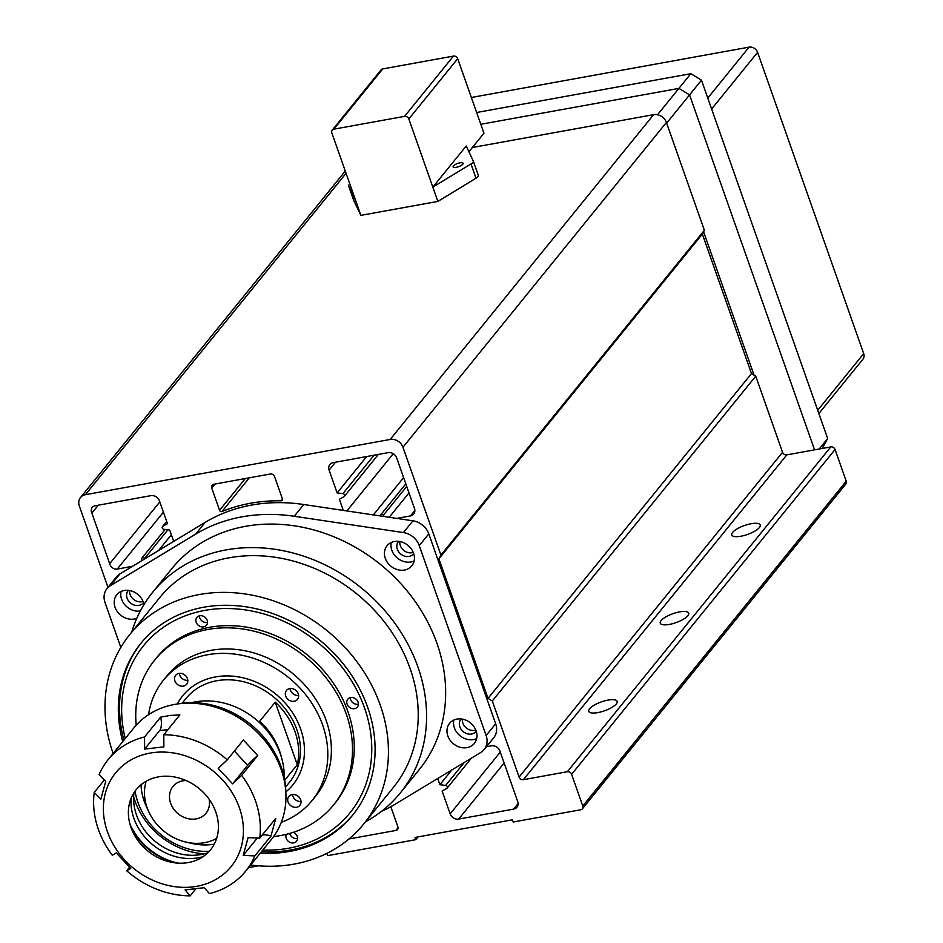 <?xml version="1.0" encoding="UTF-8"?>
<svg xmlns="http://www.w3.org/2000/svg" width="943" height="943" viewBox="0 0 943 943"><rect width="100%" height="100%" fill="white"/><g stroke="black" fill="none" stroke-linecap="round" stroke-linejoin="round"><path stroke-width="1.41" d="M413.706 553.624A9.736 8.228 39 0 1 413.541 553.824A9.736 8.228 39 0 1 404.795 556.17A9.736 8.228 39 0 1 397.345 549.262A9.736 8.228 39 0 1 398.417 541.553A9.736 8.228 39 0 1 398.583 541.365M399.856 541.541A9.736 8.228 -141 0 0 400.327 545.584A9.736 8.228 -141 0 0 413.258 552.421M143.477 602.612A9.736 8.228 39 0 1 143.324 602.813A9.736 8.228 39 0 1 134.566 605.158A9.736 8.228 39 0 1 127.116 598.239A9.736 8.228 39 0 1 128.189 590.542A9.736 8.228 39 0 1 128.354 590.342M129.627 590.53A9.736 8.228 -141 0 0 130.099 594.573A9.736 8.228 -141 0 0 143.03 601.398M476.25 731.214A9.736 8.228 39 0 1 476.085 731.426A9.736 8.228 39 0 1 467.339 733.772A9.736 8.228 39 0 1 459.878 726.853A9.736 8.228 39 0 1 460.962 719.155A9.736 8.228 39 0 1 461.127 718.955M462.4 719.144A9.736 8.228 -141 0 0 462.86 723.175A9.736 8.228 -141 0 0 475.802 730.012M413.564 553.211A15.937 13.473 -141 0 0 401.364 541.895A15.937 13.473 -141 0 0 387.054 545.738A15.937 13.473 -141 0 0 385.286 558.339A15.937 13.473 -141 0 0 397.486 569.655A15.937 13.473 -141 0 0 411.808 565.812A15.937 13.473 -141 0 0 413.564 553.211M414.118 560.991A15.937 13.473 39 0 1 391.84 550.252A15.937 13.473 39 0 1 391.286 542.473M143.973 604.604A15.937 13.473 -141 0 0 143.336 602.2A15.937 13.473 -141 0 0 131.136 590.884A15.937 13.473 -141 0 0 116.826 594.727A15.937 13.473 -141 0 0 115.058 607.327A15.937 13.473 -141 0 0 136.829 618.278M140.33 611.017A15.937 13.473 39 0 1 121.612 599.241A15.937 13.473 39 0 1 121.058 591.461M476.109 730.801A15.937 13.473 -141 0 0 463.909 719.485A15.937 13.473 -141 0 0 449.587 723.328A15.937 13.473 -141 0 0 447.831 735.929A15.937 13.473 -141 0 0 460.031 747.245A15.937 13.473 -141 0 0 474.341 743.414A15.937 13.473 -141 0 0 476.109 730.801M476.663 738.593A15.937 13.473 39 0 1 454.385 727.855A15.937 13.473 39 0 1 453.831 720.063M400.28 792.969L419.352 769.453A159.367 134.708 -141 0 0 436.986 643.432A159.367 134.708 -141 0 0 314.997 530.272A159.367 134.708 -141 0 0 171.815 568.676L152.742 592.192A159.367 134.708 39 0 1 295.925 553.789A159.367 134.708 39 0 1 417.914 666.949A159.367 134.708 39 0 1 400.28 792.969A159.367 134.708 39 0 1 365.519 821.777M113.136 753.457A150.515 127.222 39 0 1 129.816 634.509A150.515 127.222 39 0 1 265.042 598.239A150.515 127.222 39 0 1 380.253 705.116A150.515 127.222 39 0 1 363.597 824.135A150.515 127.222 39 0 1 250.661 865.002M129.816 634.509L159.615 597.768A150.515 127.222 39 0 1 294.853 561.498A150.515 127.222 39 0 1 410.052 668.375A150.515 127.222 39 0 1 393.408 787.393L363.597 824.135M122.743 741.622A136.346 115.246 39 0 1 140.813 643.432A136.346 115.246 39 0 1 263.321 610.581A136.346 115.246 39 0 1 367.687 707.391A136.346 115.246 39 0 1 352.599 815.212A136.346 115.246 39 0 1 260.256 853.167M120.822 647.417L105.038 602.601A17.705 14.97 39 0 1 106.995 588.597L116.531 576.845A17.705 14.97 39 0 1 119.879 573.933L205.173 522.375A169.988 143.69 39 0 1 303.74 504.505L412.94 520.819A17.705 14.97 39 0 1 428.794 533.879L495.664 723.776A17.705 14.97 39 0 1 493.708 737.78L484.172 749.532A17.705 14.97 39 0 1 480.824 752.431L395.53 803.99A169.988 143.69 39 0 1 381.455 811.369M412.94 520.819L403.404 532.571A17.705 14.97 39 0 1 419.258 545.643L428.794 533.879M403.404 532.571L294.204 516.269L303.74 504.505M205.173 522.375L195.637 534.139A169.988 143.69 39 0 1 294.204 516.269M195.637 534.139L110.343 585.697L119.879 573.933M106.995 588.597A17.705 14.97 39 0 1 110.343 585.697M495.664 723.776L486.128 735.528A17.705 14.97 39 0 1 484.172 749.532M486.128 735.528L419.258 545.643M131.725 632.152A159.367 134.708 39 0 1 152.742 592.192M177.319 703.961A70.831 59.869 39 0 1 182.765 695.734A70.831 59.869 39 0 1 283.902 701.698A70.831 59.869 39 0 1 292.778 784.965A70.831 59.869 39 0 1 285.847 791.979A70.831 59.869 39 0 0 292.778 784.965A70.831 59.869 39 0 0 300.617 728.951A70.831 59.869 39 0 0 246.394 678.665A70.831 59.869 39 0 0 182.765 695.734A70.831 59.869 39 0 0 177.319 703.961M148.558 714.676A95.62 80.827 39 0 1 163.504 680.115A95.62 80.827 39 0 1 300.039 688.166A95.62 80.827 39 0 1 312.027 800.583A95.62 80.827 39 0 1 281.297 822.331M312.027 800.583L315.61 796.175A95.62 80.827 -141 0 0 303.622 683.758A95.62 80.827 -141 0 0 167.088 675.707L163.504 680.115M185.783 675.895A7.084 5.988 -141 0 0 175.669 675.294A7.084 5.988 -141 0 0 176.553 683.628A7.084 5.988 -141 0 0 186.667 684.217A7.084 5.988 -141 0 0 185.783 675.895M179.288 673.361A7.084 5.988 -141 0 0 181.327 677.746A7.084 5.988 -141 0 0 187.81 680.28M296.585 691.066A7.084 5.988 -141 0 0 286.472 690.465A7.084 5.988 -141 0 0 287.356 698.798A7.084 5.988 -141 0 0 297.469 699.388A7.084 5.988 -141 0 0 296.585 691.066M290.09 688.531A7.084 5.988 -141 0 0 292.13 692.916A7.084 5.988 -141 0 0 298.613 695.451M298.978 797.071A7.084 5.988 -141 0 0 288.864 796.47A7.084 5.988 -141 0 0 289.749 804.792A7.084 5.988 -141 0 0 299.874 805.393A7.084 5.988 -141 0 0 298.978 797.071M292.495 794.536A7.084 5.988 -141 0 0 294.522 798.921A7.084 5.988 -141 0 0 301.017 801.444M273.576 836.582A115.093 97.282 -141 0 0 333.516 805.016A115.093 97.282 -141 0 0 319.076 669.707A115.093 97.282 -141 0 0 154.735 660.006A115.093 97.282 -141 0 0 136.216 725.167M333.516 805.016L335.26 802.858A115.093 97.282 -141 0 0 320.832 667.538A115.093 97.282 -141 0 0 156.479 657.849L154.735 660.006M135.073 791.153A65.515 55.378 -141 0 0 137.914 802.316A65.515 55.378 -141 0 0 209.252 851.317M133.635 796.717A70.831 59.869 -141 0 0 134.99 800.972A70.831 59.869 -141 0 0 204.101 853.863M284.173 777.598A70.831 59.869 -141 0 0 280.342 753.94A70.831 59.869 -141 0 0 191.735 702.629M281.462 757.394A66.576 56.274 -141 0 0 279.552 750.946A66.576 56.274 -141 0 0 259.738 721.242L275.226 702.134A66.576 56.274 39 0 1 295.053 731.839A66.576 56.274 39 0 1 297.281 764.738L284.692 780.262M285.576 787.087L289.477 782.289A66.576 56.274 -141 0 0 296.845 729.634A66.576 56.274 -141 0 0 245.875 682.367A66.576 56.274 -141 0 0 186.066 698.409L182.164 703.207M275.226 702.134L297.281 764.738M123.934 740.149A136.346 115.246 39 0 1 141.415 642.702M125.242 738.534A132.798 112.252 39 0 1 207.248 609.991A132.798 112.252 39 0 1 361.794 700.814A132.798 112.252 39 0 1 262.767 850.079M207.071 619.975A6.2 5.234 39 0 1 206.505 625.209A6.2 5.234 39 0 1 201.118 626.741A6.2 5.234 39 0 1 196.321 622.628A6.2 5.234 39 0 1 196.887 617.394A6.2 5.234 39 0 1 202.273 615.862A6.2 5.234 39 0 1 207.071 619.975M199.433 615.814A6.2 5.234 -141 0 0 199.904 618.219A6.2 5.234 -141 0 0 207.531 622.38M357.951 701.769A6.2 5.234 39 0 1 357.397 707.002A6.2 5.234 39 0 1 352.01 708.535A6.2 5.234 39 0 1 347.213 704.421A6.2 5.234 39 0 1 347.778 699.187A6.2 5.234 39 0 1 353.165 697.655A6.2 5.234 39 0 1 357.951 701.769M350.325 697.608A6.2 5.234 -141 0 0 350.796 700.012A6.2 5.234 -141 0 0 358.423 704.173M293.414 832.292A6.2 5.234 39 0 1 297.092 836.017A6.2 5.234 39 0 1 296.538 841.25A6.2 5.234 39 0 1 291.139 842.783A6.2 5.234 39 0 1 286.354 838.669A6.2 5.234 39 0 1 286.354 834.307M289.654 833.447A6.2 5.234 -141 0 0 289.925 834.26A6.2 5.234 -141 0 0 297.552 838.421M353.189 814.469A136.346 115.246 39 0 1 261.447 851.694M209.11 799.204A21.253 17.964 39 0 1 209.205 799.747A21.253 17.964 39 0 1 205.987 813.255A21.253 17.964 39 0 1 185.217 817.829A21.253 17.964 39 0 1 169.775 799.994A21.253 17.964 39 0 1 172.982 786.486A21.253 17.964 39 0 1 186.089 780.533M216.666 838.362A47.81 40.408 39 0 1 186.29 842.17A47.81 40.408 39 0 1 148.758 811.723A47.81 40.408 39 0 1 145.128 800.147A47.81 40.408 39 0 1 146.212 781.217M141.049 784.765A58.431 49.39 -141 0 0 141.815 792.132A58.431 49.39 -141 0 0 146.259 806.277L148.758 811.723M186.29 842.17L192.136 843.49A58.431 49.39 -141 0 0 214.261 844.15M245.734 871.073L271.36 839.47A88.536 74.839 -141 0 0 285.918 794.124A88.536 74.839 -141 0 0 179.618 703.69A88.536 74.839 -141 0 0 175.209 704.327A88.536 74.839 -141 0 0 133.847 727.925L108.209 759.528A88.536 74.839 39 0 1 144.538 736.978L160.628 717.14L170.082 715.442L179.854 714.912L163.776 734.75A88.536 74.839 39 0 1 227.263 759.846L243.353 740.007L257.745 755.52L241.656 775.358A88.536 74.839 39 0 1 257.109 806.017A88.536 74.839 39 0 1 259.702 838.162L275.792 818.335L270.947 836.076L254.858 855.902A88.536 74.839 39 0 1 245.734 871.073A88.536 74.839 39 0 1 209.405 893.622L204.313 887.681L185.087 889.909L190.18 895.85A88.536 74.839 39 0 1 126.68 870.754L129.521 867.254M285.918 794.124L285.812 790.871A85.884 72.587 -141 0 0 182.694 703.148A85.884 72.587 -141 0 0 178.416 703.773L175.209 704.327M106.076 827.506A74.367 62.863 39 0 1 154.086 752.502A74.367 62.863 39 0 1 240.713 811.911A74.367 62.863 39 0 1 192.702 886.915A74.367 62.863 39 0 1 106.076 827.506M241.656 775.358L232.626 783.857L218.234 768.345L227.263 759.846M163.776 734.75L163.87 746.856L144.633 749.084L144.538 736.978M126.68 870.754L130.712 868.42L116.319 852.908L112.288 855.242A88.536 74.839 39 0 1 96.834 824.583A88.536 74.839 39 0 1 94.241 792.438L100.866 799.122L105.71 781.382L99.086 774.686A88.536 74.839 39 0 1 108.209 759.528M129.769 823.428A55.778 47.15 -141 0 0 178.769 863.163M160.982 776.502A47.81 40.408 -141 0 0 130.547 826.103A47.81 40.408 -141 0 0 175.987 862.963A47.81 40.408 -141 0 0 185.806 862.916A47.81 40.408 -141 0 0 216.666 814.693A47.81 40.408 -141 0 0 160.982 776.502M133.977 792.78A53.657 45.347 -141 0 0 198.054 854.971A53.657 45.347 -141 0 0 207.884 852.731M203.051 856.668A53.657 45.347 39 0 1 195.437 858.201A53.657 45.347 39 0 1 131.112 798.32M130.606 825.49A60.199 50.887 -141 0 0 176.565 862.774M195.838 888.86L190.18 895.85M94.241 792.438L104.331 779.991M167.937 729.611L159.65 730.566A10.621 4.373 83.4 0 0 160.628 717.14M159.65 730.566L144.633 749.084M254.858 855.902L243.235 855.384L248.08 837.643L259.702 838.162M262.26 835.003A10.621 5.316 -164.7 0 1 270.947 836.076M243.235 855.384L257.298 838.056M232.626 783.857L247.644 765.339A10.621 0.943 137.2 0 1 257.745 755.52M703.572 231.766L754.058 375.137M666.642 123.144L689.557 94.878L814.563 449.846L689.557 94.878L701.474 80.19L690.83 73.684L476.651 112.5M690.83 73.684L678.913 88.383L689.557 94.878L678.913 88.383L480.8 124.287L678.913 88.383L657.53 114.74M822.143 448.479L827.671 438.542L701.474 80.19M827.671 438.542L819.184 449.009M471.359 97.494L749.072 47.15L707.78 98.072M711.635 109.023L757.594 52.348A7.084 5.988 -141 0 0 749.072 47.15M757.594 52.348L863.694 353.625L817.722 410.288M818.866 413.529L862.904 359.224A7.084 5.988 -141 0 0 863.694 353.625M132.515 566.295L117.25 569.065A6.247 5.281 39 0 1 109.895 564.456A6.247 5.281 39 0 1 109.683 563.69L91.86 513.11A6.247 5.281 39 0 1 91.554 512.367A6.247 5.281 39 0 1 92.237 507.428A6.247 5.281 39 0 1 94.972 505.802L150.904 495.653A7.084 5.988 39 0 1 159.426 500.863L167.465 523.695L162.856 526.288A1.768 1.497 39 0 0 162.491 526.595L166.675 521.444M109.683 563.69L159.791 501.9M751.064 523.73A15.053 4.727 -19.4 0 0 731.803 534.976A15.053 4.727 -19.4 0 0 740.939 536.225A15.053 4.727 -19.4 0 0 760.199 524.98A15.053 4.727 -19.4 0 0 751.064 523.73M608.023 700.095A15.053 4.727 -19.4 0 0 588.762 711.34A15.053 4.727 -19.4 0 0 597.886 712.59A15.053 4.727 -19.4 0 0 617.146 701.344A15.053 4.727 -19.4 0 0 608.023 700.095M679.549 611.913A15.053 4.727 -19.4 0 0 660.277 623.158A15.053 4.727 -19.4 0 0 669.412 624.407A15.053 4.727 -19.4 0 0 688.673 613.162A15.053 4.727 -19.4 0 0 679.549 611.913M173.701 541.4L169.693 530.037L163.929 529.318A1.768 1.497 39 0 1 162.491 526.595M846.225 481.225L582.774 806.029A3.536 2.994 39 0 1 582.385 808.823L845.836 484.018A3.536 2.994 -141 0 0 846.225 481.225L835.062 449.505A3.536 2.994 -141 0 0 830.795 446.911L567.356 771.716L523.365 779.684A3.536 2.994 39 0 1 519.098 777.079L492.305 700.979L488.038 698.374L438.908 558.834L440.923 555.097L402.956 447.265A10.621 8.982 -141 0 0 390.178 439.462L85.389 494.71A10.621 8.982 -141 0 0 80.485 497.539A10.621 8.982 -141 0 0 79.306 505.931L107.985 587.371M248.528 867.631L258.512 865.815M326.679 853.462L327.81 855.619L415.792 839.671L415.003 837.455L512.414 819.797L513.192 822.013L580.758 809.766A3.536 2.994 39 0 0 582.385 808.823M582.774 806.029L571.611 774.309L835.062 449.505M567.356 771.716A3.536 2.994 39 0 1 571.611 774.309M343.299 510.411L339.374 499.271L343.983 496.678A1.768 1.497 39 0 0 342.91 493.649L337.134 492.93L329.095 470.109A7.084 5.988 39 0 1 329.885 464.498A7.084 5.988 39 0 1 333.15 462.624L388.139 452.652A7.084 5.988 39 0 1 396.661 457.862L414.472 508.442A7.084 5.988 39 0 1 413.682 514.041A7.084 5.988 39 0 1 410.417 515.927L396.755 518.402M380.383 515.951L380.371 515.797A1.768 1.497 39 0 1 383.365 515.255L384.272 516.54M141.615 560.79L141.556 559.093A1.768 1.497 39 0 1 144.55 558.539L144.786 558.881M219.566 510.293L211.727 488.002A3.536 2.994 39 0 1 213.743 484.266L270.311 474.011A3.536 2.994 39 0 1 274.566 476.616L282.417 498.906A1.768 1.497 39 0 1 281.085 500.804A172.109 145.481 -141 0 0 221.994 511.507A1.768 1.497 39 0 1 219.566 510.293L245.321 478.537M486.435 746.738L491.386 745.842A7.084 5.988 39 0 1 499.908 751.041L517.719 801.621A7.084 5.988 39 0 1 516.929 807.232A7.084 5.988 39 0 1 513.664 809.106L458.675 819.078A7.084 5.988 39 0 1 450.165 813.868L442.126 791.047L446.723 788.442A1.768 1.497 39 0 0 447.088 788.136L471.453 758.101M437.705 778.505L439.886 784.706L445.662 785.425A1.768 1.497 39 0 1 447.088 788.136M390.815 806.713L397.863 826.728A3.536 2.994 39 0 1 395.836 830.465L348.993 838.964M830.795 446.911L786.804 454.88A3.536 2.994 -141 0 1 782.549 452.286L755.744 376.174L751.488 373.569L702.346 234.029L704.374 230.292L666.406 122.46A10.621 8.982 -141 0 0 653.629 114.657L472.349 147.521M345.386 171.355A10.621 8.982 -141 0 0 343.936 172.734L80.485 497.539M704.374 230.292L440.923 555.097M438.908 558.834L702.346 234.029M751.488 373.569L488.038 698.374M492.305 700.979L755.744 376.174M415.792 839.671L418.032 836.901M337.134 492.93L366.65 456.553M346.847 510.941L393.255 453.724M373.369 514.902L403.616 477.618M408.991 492.894L389.223 517.271M98.284 505.2L91.86 513.11M163.398 512.167L117.25 569.065M171.355 534.74L158.507 550.594M439.886 784.706L451.85 769.948M456.329 167.265A5.316 1.674 -19.4 0 0 463.131 163.292A5.316 1.674 -19.4 0 0 459.901 162.856A5.316 1.674 -19.4 0 0 453.1 166.828A5.316 1.674 -19.4 0 0 456.329 167.265M382.74 68.91L333.869 129.167A3.536 2.994 -141 0 0 332.231 130.11L381.113 69.853A3.536 2.994 39 0 1 382.74 68.91L453.442 56.097A3.536 2.994 39 0 1 457.697 58.702L483.948 133.222L468.919 151.752M457.697 58.702L408.826 118.959L432.837 187.138L470.981 163.941A7.084 2.228 -19.4 0 0 473.327 161.159A7.084 2.228 -19.4 0 0 473.292 161.1L466.219 145.988L432.837 187.138L437.858 201.413L360.874 215.358L331.842 132.904A3.536 2.994 -141 0 1 332.231 130.11M333.869 129.167L404.571 116.354L453.442 56.097M408.826 118.959A3.536 2.994 -141 0 0 404.571 116.354M473.339 161.229L478.325 175.363A7.084 2.228 160.6 0 1 478.349 175.433A7.084 2.228 160.6 0 1 476.003 178.215L437.858 201.413M349.853 184.05A7.084 2.228 -19.4 0 0 348.639 186.042A7.084 2.228 -19.4 0 0 348.674 186.113L355.853 201.095M360.874 215.358L353.696 200.387A7.084 2.228 160.6 0 1 353.672 200.317A7.084 2.228 160.6 0 1 353.649 200.246M247.644 765.339L234.394 751.052M85.389 494.71L346.069 173.312M653.629 114.657L390.178 439.462M402.956 447.265L666.406 122.46M782.549 452.286L519.098 777.079M523.365 779.684L786.804 454.88M335.519 462.188L329.095 470.109M410.417 515.927L414.849 510.458M214.933 484.054L211.727 488.002M281.085 500.804L282.476 499.095M249.317 477.818L221.994 511.507M450.165 813.868L500.273 752.09M504.128 763.04L458.675 819.078M513.664 809.106L518.096 803.648M395.836 830.465L398.052 827.73M342.91 493.649L374.1 455.198M406.728 486.458L383.365 515.255M167.866 529.801L144.55 558.539M166.711 521.55L162.856 526.288M445.662 785.425L464.321 762.415M476.003 178.215L470.981 163.941M348.674 186.113L353.696 200.387M344.348 496.36L378.355 454.432M380.666 514.89L405.82 483.877M141.851 558.173L165.143 529.459M478.349 175.433L473.327 161.159M353.672 200.317L348.639 186.042"/></g></svg>
